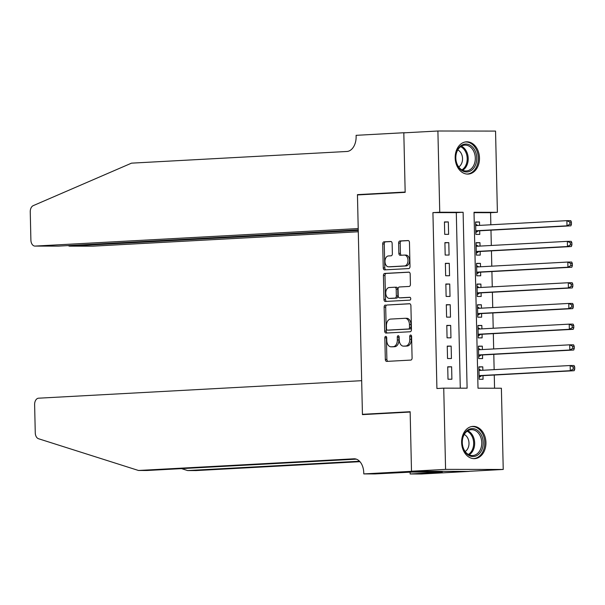 <?xml version="1.0" encoding="UTF-8"?>
<svg xmlns="http://www.w3.org/2000/svg" width="605" height="605" viewBox="0 0 605 605"><rect width="100%" height="100%" fill="white"/><g stroke="black" fill="none" stroke-linecap="round" stroke-linejoin="round"><path stroke-width="0.91" d="M385.74 336.38A1.422 0.938 -89.9 0 0 384.833 337.847L385.325 359.43A2.034 1.339 -89.9 0 0 386.655 361.397A2.034 1.339 -89.9 0 0 386.708 361.397L410.795 360.088A2.034 1.339 -89.9 0 0 412.088 357.986L411.597 336.403A1.422 0.938 -89.9 0 0 410.659 335.026A1.422 0.938 -89.9 0 0 409.721 336.501L409.789 339.292A6.504 4.288 -89.9 0 1 405.652 346.03L403.648 346.136A6.504 4.288 -89.9 0 1 403.49 346.143A6.504 4.288 -89.9 0 1 399.217 339.866L399.149 337.076A1.422 0.938 -89.9 0 0 398.219 335.699A1.422 0.938 -89.9 0 0 398.181 335.699A1.422 0.938 -89.9 0 0 397.281 337.174L397.341 339.972A6.504 4.288 -89.9 0 1 393.205 346.703L391.201 346.809A6.504 4.288 -89.9 0 1 391.042 346.816A6.504 4.288 -89.9 0 1 386.769 340.539L386.708 337.749A1.422 0.938 -89.9 0 0 385.771 336.38A1.422 0.938 -89.9 0 0 385.74 336.38M386.55 337.008A1.422 0.938 -89.9 0 0 386.391 337.855L386.882 359.438A2.034 1.339 -89.9 0 0 387.881 361.329M411.438 335.662A1.422 0.938 -89.9 0 0 411.279 336.501L411.347 339.299L409.789 339.292M398.998 336.335A1.422 0.938 -89.9 0 0 398.839 337.182L398.899 339.972L397.341 339.972M479.485 157.965A16.153 12.145 -93.1 0 1 468.209 174.081A16.153 12.145 -93.1 0 1 455.179 157.928A16.153 12.145 -93.1 0 1 466.463 141.82A16.153 12.145 -93.1 0 1 479.485 157.965M485.944 442.535A16.153 12.145 -93.1 0 1 474.668 458.643A16.153 12.145 -93.1 0 1 461.638 442.497A16.153 12.145 -93.1 0 1 472.921 426.381A16.153 12.145 -93.1 0 1 485.944 442.535M392.138 243.437A2.034 1.339 -89.9 0 0 390.8 241.478A2.034 1.339 -89.9 0 0 390.754 241.478L383.993 241.841A2.034 1.339 -89.9 0 0 382.7 243.951L383.245 267.917A2.034 1.339 -89.9 0 0 384.583 269.875A2.034 1.339 -89.9 0 0 384.629 269.875L408.715 268.575A2.034 1.339 -89.9 0 0 410.008 266.465L409.464 242.499A2.034 1.339 -89.9 0 0 408.133 240.54A2.034 1.339 -89.9 0 0 408.08 240.54L399.92 240.979A2.034 1.339 -89.9 0 0 398.627 243.081L398.861 253.344A2.034 1.339 -89.9 0 0 400.192 255.302A2.034 1.339 -89.9 0 0 400.245 255.302L404.291 255.083A5.437 3.585 -89.9 0 1 404.42 255.083A5.437 3.585 -89.9 0 1 407.997 260.422A5.437 3.585 -89.9 0 1 404.541 265.95L388.682 266.813A5.437 3.585 -89.9 0 1 388.554 266.813A5.437 3.585 -89.9 0 1 384.977 261.473A5.437 3.585 -89.9 0 1 388.433 255.945L391.08 255.802A2.034 1.339 -89.9 0 0 392.373 253.692L392.138 243.437M411.498 471.325L410.152 412.035L362.44 414.622L361.669 380.681L38.576 398.196A6.216 4.091 -89.9 0 0 34.621 404.624L35.264 432.87A6.216 4.091 -89.9 0 0 38.516 438.731L138.492 470.478L353.887 458.809A14.497 9.551 90.1 0 1 354.235 458.794A14.497 9.551 90.1 0 1 363.756 472.777L363.786 473.912L411.498 471.325L469.147 471.408L411.498 471.227L410.145 411.725L362.433 414.312L357.449 194.939L405.168 192.352L403.815 132.85L437.899 131.005L495.548 131.088L497.393 212.317L474.017 212.279L478.011 388.198L501.386 388.228L503.231 469.457L445.575 469.374L443.737 388.145L467.105 388.183L463.112 212.264L439.744 212.234L437.899 131.005M411.498 471.227L445.575 469.374M460.284 388.168L456.299 212.635L432.923 212.605L436.916 388.516L443.737 388.145M432.923 212.605L439.744 212.234M385.43 305.018A2.034 1.339 -89.9 0 0 384.137 307.128L384.682 331.094A2.034 1.339 -89.9 0 0 386.013 333.052A2.034 1.339 -89.9 0 0 386.066 333.052L410.152 331.752A2.034 1.339 -89.9 0 0 411.445 329.642L410.901 305.676A2.034 1.339 -89.9 0 0 409.562 303.718A2.034 1.339 -89.9 0 0 409.517 303.718L386.988 305.026A2.034 1.339 -89.9 0 0 385.695 307.128L386.24 331.101A2.034 1.339 -89.9 0 0 387.238 332.992M383.963 299.505L383.419 275.54A2.034 1.339 -89.9 0 1 384.712 273.43L408.798 272.129A2.034 1.339 -89.9 0 1 408.844 272.129A2.034 1.339 -89.9 0 1 410.182 274.088L410.417 284.342A2.034 1.339 -89.9 0 1 409.124 286.445L399.353 286.982A2.034 1.339 -89.9 0 0 398.06 289.084L398.219 295.89A2.034 1.339 -89.9 0 0 399.55 297.849A2.034 1.339 -89.9 0 0 399.602 297.849L409.774 297.297A1.422 0.938 -89.9 0 1 409.804 297.297A1.422 0.938 -89.9 0 1 410.742 298.688A1.422 0.938 -89.9 0 1 409.835 300.14L385.347 301.464A2.034 1.339 -89.9 0 1 385.302 301.464A2.034 1.339 -89.9 0 1 383.963 299.505L385.521 299.513L384.977 275.54L383.419 275.54M479.568 225.385L479.493 221.982L475.598 222.194M479.493 221.982L475.598 221.974L475.878 234.392L479.773 234.4L479.689 230.777M480.037 246.084L479.962 242.681L476.075 242.892M479.962 242.681L476.067 242.673L476.347 255.091L480.241 255.098L480.158 251.476M480.506 266.782L480.43 263.372L476.543 263.583M480.43 263.372L476.536 263.372L476.816 275.789L480.71 275.789L480.627 272.167M480.975 287.473L480.899 284.07L477.012 284.282M480.899 284.07L477.005 284.063L477.284 296.48L481.179 296.488L481.104 292.865M481.451 308.172L481.368 304.769L477.481 304.973M481.368 304.769L477.474 304.761L477.753 317.179L481.656 317.186L481.572 313.564M481.92 328.863L481.837 325.46L477.95 325.671M481.837 325.46L477.942 325.452L478.23 337.87L482.124 337.877L482.041 334.255M482.389 349.561L482.314 346.158L478.419 346.37M482.314 346.158L478.411 346.151L478.699 358.568L482.593 358.576L482.51 354.954M447.723 366.804L448.002 379.222L451.897 379.222L451.617 366.804L447.723 366.804M447.254 346.105L447.534 358.523L451.428 358.531L451.148 346.113L447.254 346.105M446.785 325.407L447.065 337.824L450.959 337.832L450.68 325.414L446.785 325.407M446.308 304.716L446.596 317.133L450.491 317.141L450.211 304.723L446.308 304.716M445.84 284.017L446.127 296.435L450.022 296.442L449.734 284.025L445.84 284.017M445.371 263.326L445.658 275.744L449.553 275.744L449.265 263.326L445.371 263.326M444.902 242.628L445.182 255.045L449.076 255.053L448.797 242.635L444.902 242.628M448.608 234.354L448.328 221.937L444.433 221.929L444.713 234.347L448.608 234.354M494.557 388.221L494.262 375.039M494.141 369.647L493.793 354.341M493.672 348.949L493.325 333.642M493.204 328.258L492.856 312.951M492.727 307.559L492.379 292.253M492.258 286.861L491.91 271.562M491.789 266.17L491.442 250.863M491.32 245.471L490.973 230.165M490.852 224.78L490.579 212.688L474.033 212.665M482.858 370.26L482.782 366.849L478.888 366.849L479.168 379.267L483.062 379.267L482.979 375.652M362.433 414.312L368.014 414.319M469.147 471.31L503.231 469.457M490.579 212.688L497.393 212.317M456.299 212.635L463.112 212.264M482.782 366.849L478.888 367.061M451.617 366.804L447.723 367.016M451.148 346.113L447.254 346.325M450.68 325.414L446.785 325.626M450.211 304.723L446.316 304.928M449.734 284.025L445.847 284.237M449.265 263.326L445.378 263.538M448.797 242.635L444.909 242.847M448.328 221.937L444.441 222.148M392.441 346.809A6.504 4.288 -89.9 0 0 392.6 346.816A6.504 4.288 -89.9 0 0 392.758 346.816L391.201 346.809M398.899 339.972A6.504 4.288 -89.9 0 1 394.762 346.703L392.758 346.816M404.889 346.136A6.504 4.288 -89.9 0 0 405.048 346.143A6.504 4.288 -89.9 0 0 405.206 346.136L403.648 346.136M411.347 339.299A6.504 4.288 -89.9 0 1 407.21 346.03L405.206 346.136M409.903 303.778L386.988 305.026M386.504 328.757A1.422 0.938 -89.9 0 0 387.434 330.133A1.422 0.938 -89.9 0 0 387.472 330.133L408.617 328.984A1.422 0.938 -89.9 0 0 409.517 327.509L409.449 324.567A6.504 4.288 -89.9 0 0 405.176 318.291A6.504 4.288 -89.9 0 0 405.025 318.298L390.573 319.085A6.504 4.288 -89.9 0 0 386.436 325.815L386.504 328.757M387.434 330.133L388.992 330.133A1.422 0.938 -89.9 0 0 388.992 330.133A1.422 0.938 -89.9 0 0 389.03 330.133L387.472 330.133M406.583 318.298A6.504 4.288 -89.9 0 1 406.742 318.298A6.504 4.288 -89.9 0 1 411.007 324.567L411.075 327.517A1.422 0.938 -89.9 0 1 410.175 328.984L389.03 330.133M409.184 272.19L386.27 273.437A2.034 1.339 -89.9 0 0 384.977 275.54M401.062 297.849A2.034 1.339 -89.9 0 0 401.107 297.849A2.034 1.339 -89.9 0 0 401.16 297.849L410.092 297.365M389.219 287.526A5.437 3.585 -89.9 0 0 385.763 293.054A5.437 3.585 -89.9 0 0 389.333 298.401A5.437 3.585 -89.9 0 0 389.469 298.394L395.05 298.091A2.034 1.339 -89.9 0 0 396.343 295.989L396.192 289.182A2.034 1.339 -89.9 0 0 394.853 287.224A2.034 1.339 -89.9 0 0 394.808 287.224L389.219 287.526M390.762 298.401A5.437 3.585 -89.9 0 0 390.89 298.401A5.437 3.585 -89.9 0 0 391.027 298.401L389.469 298.394M394.906 287.224L396.366 287.224A2.034 1.339 -89.9 0 1 396.411 287.224A2.034 1.339 -89.9 0 1 397.75 289.182L397.901 295.989A2.034 1.339 -89.9 0 1 396.608 298.099L391.027 298.401M385.521 299.513A2.034 1.339 -89.9 0 0 386.519 301.403M389.975 266.813A5.437 3.585 -89.9 0 0 390.112 266.82A5.437 3.585 -89.9 0 0 390.24 266.813L388.682 266.813M404.556 255.083L405.849 255.083A5.437 3.585 -89.9 0 1 405.978 255.083A5.437 3.585 -89.9 0 1 409.555 260.422A5.437 3.585 -89.9 0 1 406.099 265.95L390.24 266.813M408.473 240.601L401.478 240.987A2.034 1.339 -89.9 0 0 400.185 243.089L400.419 253.344A2.034 1.339 -89.9 0 0 401.41 255.242M391.14 241.546L385.551 241.849A2.034 1.339 -89.9 0 0 384.258 243.951L384.803 267.924A2.034 1.339 -89.9 0 0 385.801 269.815M481.149 370.351L478.933 369.133M479.122 377.407L481.383 375.887A2.072 1.361 90.1 0 1 481.89 375.705L574.183 370.706L570.288 370.699L570.167 365.526L478.963 370.472M479.084 375.644L570.288 370.699L573.192 369.05L574.75 369.058L574.705 366.985L573.147 366.985L573.192 369.05M573.147 366.985L570.167 365.526L574.062 365.533L574.705 366.985M574.75 369.058L574.183 370.706M481.656 435.6A13.976 10.512 -93.1 0 1 478.237 454.68A13.976 10.512 -93.1 0 1 463.755 449.545A13.976 10.512 -93.1 0 1 467.166 430.465A13.976 10.512 -93.1 0 1 481.656 435.6M463.733 449.069A12.939 9.733 86.9 0 0 472.724 455.535A12.939 9.733 86.9 0 0 480.31 436.152A12.939 9.733 86.9 0 0 471.318 429.686A12.939 9.733 86.9 0 0 463.733 449.069M465.169 451.511A9.219 6.927 86.9 0 0 467.967 438.557A9.219 6.927 86.9 0 0 464.247 434.496M473.254 458.613A16.048 12.07 86.9 0 0 473.571 458.598A16.048 12.07 86.9 0 0 482.979 434.571A16.048 12.07 86.9 0 0 471.832 426.548A16.048 12.07 86.9 0 0 471.514 426.57M475.197 151.038A13.976 10.512 -93.1 0 1 471.779 170.111A13.976 10.512 -93.1 0 1 457.297 164.976A13.976 10.512 -93.1 0 1 460.708 145.903A13.976 10.512 -93.1 0 1 475.197 151.038M457.274 164.5A12.939 9.733 86.9 0 0 466.266 170.965A12.939 9.733 86.9 0 0 473.851 151.59A12.939 9.733 86.9 0 0 464.859 145.117A12.939 9.733 86.9 0 0 457.274 164.5M458.711 166.95A9.219 6.927 86.9 0 0 461.509 153.988A9.219 6.927 86.9 0 0 457.788 149.934M466.795 174.043A16.048 12.07 86.9 0 0 467.113 174.036A16.048 12.07 86.9 0 0 476.521 150.002A16.048 12.07 86.9 0 0 465.374 141.978A16.048 12.07 86.9 0 0 465.056 142.001M181.53 468.625L187.611 470.554L359.521 461.237M187.611 470.554L196.141 470.569L359.945 461.683M138.492 470.478L147.023 470.493L356.315 459.15M363.786 473.912L375.077 473.927L412.202 472.059L442.27 472.104L410.137 473.98L421.435 473.995L469.147 471.408M410.099 472.172L410.137 473.98M405.675 132.752L403.815 132.745L405.161 192.042L357.449 194.629L358.213 228.569L35.12 246.076L58.413 246.114L358.243 229.862M58.103 246.114L34.969 246.084A6.216 4.091 -89.9 0 1 30.893 240.094L30.25 211.841A6.216 4.091 -89.9 0 1 33.222 205.647L131.519 163.153L346.915 151.477A14.497 9.551 -89.9 0 0 356.126 136.473L356.103 135.331L403.815 132.745M363.03 194.636L357.449 194.629M358.258 230.475L69.477 246.129L92.777 246.167A6.216 4.091 90.1 0 1 92.626 246.167A6.216 4.091 90.1 0 1 92.474 246.167M358.289 231.768L92.777 246.167M68.138 245.585L69.333 246.137L69.469 245.517M480.68 349.652L478.464 348.442M478.653 356.716L480.914 355.188A2.072 1.361 90.1 0 1 481.421 355.014L573.714 350.008L569.819 350L569.698 344.827L478.495 349.773M478.615 354.946L569.819 350L572.723 348.359L574.281 348.359L574.236 346.287L572.678 346.287L572.723 348.359M572.678 346.287L569.698 344.827L573.593 344.835L574.236 346.287M574.281 348.359L573.714 350.008M480.211 328.961L477.995 327.744M478.184 336.017L480.446 334.497A2.072 1.361 90.1 0 1 480.952 334.315L573.245 329.317L569.35 329.309L569.229 324.136L478.026 329.075M478.147 334.255L569.35 329.309L572.254 327.66L573.812 327.66L573.767 325.596L572.209 325.588L572.254 327.66M572.209 325.588L569.229 324.136L573.124 324.136L573.767 325.596M573.812 327.66L573.245 329.317M479.742 308.263L477.527 307.053M477.716 315.318L479.977 313.798A2.072 1.361 90.1 0 1 480.476 313.617L572.776 308.618L568.874 308.611L568.76 303.438L477.557 308.384M477.678 313.556L568.874 308.611L571.786 306.962L573.343 306.969L573.29 304.897L571.733 304.897L571.786 306.962M571.733 304.897L568.76 303.438L572.655 303.445L573.29 304.897M573.343 306.969L572.776 308.618M479.266 287.564L477.058 286.354M477.247 294.627L479.508 293.1A2.072 1.361 90.1 0 1 480.007 292.926L572.3 287.92L568.405 287.92L568.292 282.739L477.088 287.685M477.209 292.858L568.405 287.92L571.317 286.271L572.875 286.271L572.822 284.199L571.264 284.199L571.317 286.271M571.264 284.199L568.292 282.739L572.186 282.747L572.822 284.199M572.875 286.271L572.3 287.92M478.797 266.873L476.589 265.655M476.778 273.929L479.031 272.409A2.072 1.361 90.1 0 1 479.538 272.227L571.831 267.228L567.936 267.221L567.823 262.048L476.619 266.987M476.732 272.167L567.936 267.221L570.84 265.572L572.398 265.58L572.353 263.508L570.795 263.508L570.84 265.572M570.795 263.508L567.823 262.048L571.717 262.056L572.353 263.508M572.398 265.58L571.831 267.228M478.328 246.174L476.12 244.965M476.309 253.238L478.563 251.71A2.072 1.361 90.1 0 1 479.069 251.536L571.362 246.53L567.467 246.522L567.354 241.35L476.15 246.296M476.264 251.468L567.467 246.522L570.371 244.881L571.929 244.881L571.884 242.809L570.326 242.809L570.371 244.881M570.326 242.809L567.354 241.35L571.249 241.357L571.884 242.809M571.929 244.881L571.362 246.53M477.859 225.484L475.651 224.266M475.833 232.539L478.094 231.012A2.072 1.361 90.1 0 1 478.6 230.838L570.893 225.831L566.998 225.831L566.885 220.659L475.681 225.597M475.795 230.77L566.998 225.831L569.902 224.183L571.46 224.183L571.415 222.118L569.857 222.111L569.902 224.183M569.857 222.111L566.885 220.659L570.78 220.659L571.415 222.118M571.46 224.183L570.893 225.831M386.391 337.855L384.833 337.847M411.279 336.501L409.721 336.501M398.839 337.182L397.281 337.174M394.762 346.703L393.205 346.703M407.21 346.03L405.652 346.03M386.882 359.438L385.325 359.43M386.24 331.101L384.682 331.094M385.695 307.128L384.137 307.128M410.175 328.984L408.617 328.984M411.075 327.517L409.517 327.509M411.007 324.567L409.449 324.567M386.27 273.437L384.712 273.43M401.16 297.849L399.602 297.849M396.608 298.099L395.05 298.091M397.901 295.989L396.343 295.989M397.75 289.182L396.192 289.182M406.099 265.95L404.541 265.95M400.419 253.344L398.861 253.344M400.185 243.089L398.627 243.081M401.478 240.987L399.92 240.979M384.803 267.924L383.245 267.917M384.258 243.951L382.7 243.951M385.551 241.849L383.993 241.841M481.383 375.887L479.092 375.879M481.89 375.705L479.084 375.705M480.052 370.411L478.963 370.411M467.816 430.775A12.939 9.733 -93.1 0 1 473.208 436.538A12.939 9.733 -93.1 0 1 469.125 454.831M468.368 454.446A12.516 9.415 86.9 0 0 472.255 436.787A12.516 9.415 86.9 0 0 467.113 431.236M461.358 146.206A12.939 9.733 -93.1 0 1 466.75 151.976A12.939 9.733 -93.1 0 1 462.666 170.27M461.91 169.876A12.516 9.415 86.9 0 0 465.797 152.226A12.516 9.415 86.9 0 0 460.655 146.675M354.583 458.809L353.887 458.809M480.914 355.188L478.623 355.188M481.421 355.014L478.615 355.006M479.583 349.713L478.495 349.713M480.446 334.497L478.147 334.489M480.952 334.315L478.147 334.315M479.115 329.022L478.026 329.014M479.977 313.798L477.678 313.791M480.476 313.617L477.678 313.617M478.646 308.323L477.557 308.323M479.508 293.1L477.209 293.1M480.007 292.926L477.209 292.918M478.177 287.625L477.088 287.625M479.031 272.409L476.74 272.401M479.538 272.227L476.74 272.227M477.708 266.934L476.619 266.926M478.563 251.71L476.271 251.71M479.069 251.536L476.264 251.529M477.239 246.235L476.15 246.235M478.094 231.012L475.802 231.012M478.6 230.838L475.795 230.83M476.77 225.536L475.674 225.536M392.6 346.816L391.042 346.816M405.048 346.143L403.49 346.143M406.742 318.298L405.176 318.291M401.107 297.849L399.55 297.849M390.89 298.401L389.333 298.401M396.411 287.224L394.853 287.224M390.112 266.82L388.554 266.813M405.978 255.083L404.42 255.083M92.626 246.167L69.333 246.137"/></g></svg>
